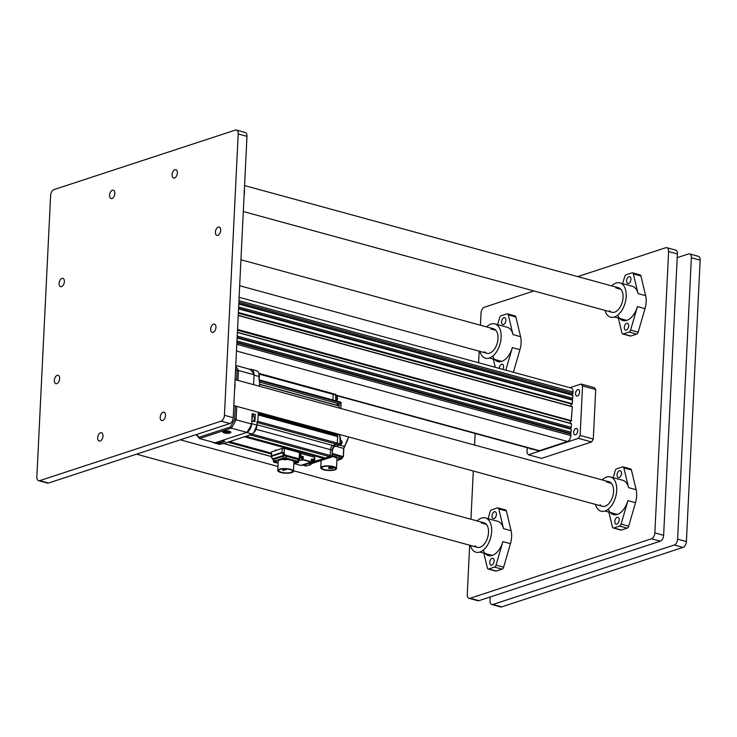 <?xml version="1.0" encoding="UTF-8"?>
<svg xmlns="http://www.w3.org/2000/svg" width="737" height="737" viewBox="0 0 737 737"><rect width="100%" height="100%" fill="white"/><g stroke="black" fill="none" stroke-linecap="round" stroke-linejoin="round"><path stroke-width="1.11" d="M244.417 188.681A17.771 10.29 105.3 0 1 244.076 195.72M174.918 169.731A4.311 2.497 -74.7 0 0 172.145 173.96A4.311 2.497 -74.7 0 0 173.582 178.013A4.311 2.497 -74.7 0 0 174.512 177.976A4.311 2.497 -74.7 0 0 177.295 173.748A4.311 2.497 -74.7 0 0 175.857 169.694A4.311 2.497 -74.7 0 0 174.918 169.731M112.392 190.238A4.311 2.497 -74.7 0 0 109.61 194.467A4.311 2.497 -74.7 0 0 111.057 198.52A4.311 2.497 -74.7 0 0 111.987 198.483A4.311 2.497 -74.7 0 0 114.769 194.255A4.311 2.497 -74.7 0 0 113.323 190.201A4.311 2.497 -74.7 0 0 112.392 190.238M100.527 432.776A4.311 2.497 -74.7 0 0 97.754 437.013A4.311 2.497 -74.7 0 0 99.191 441.067A4.311 2.497 -74.7 0 0 100.121 441.03A4.311 2.497 -74.7 0 0 102.904 436.792A4.311 2.497 -74.7 0 0 101.466 432.739A4.311 2.497 -74.7 0 0 100.527 432.776M163.061 412.269A4.311 2.497 -74.7 0 0 160.279 416.506A4.311 2.497 -74.7 0 0 161.716 420.56A4.311 2.497 -74.7 0 0 162.656 420.523A4.311 2.497 -74.7 0 0 165.429 416.285A4.311 2.497 -74.7 0 0 163.992 412.232A4.311 2.497 -74.7 0 0 163.061 412.269M57.191 375.4A4.311 2.497 -74.7 0 0 54.409 379.629A4.311 2.497 -74.7 0 0 55.855 383.682A4.311 2.497 -74.7 0 0 56.786 383.645A4.311 2.497 -74.7 0 0 59.568 379.408A4.311 2.497 -74.7 0 0 58.131 375.354A4.311 2.497 -74.7 0 0 57.191 375.4M61.936 278.383A4.311 2.497 -74.7 0 0 59.163 282.612A4.311 2.497 -74.7 0 0 60.6 286.665A4.311 2.497 -74.7 0 0 61.53 286.629A4.311 2.497 -74.7 0 0 64.312 282.4A4.311 2.497 -74.7 0 0 62.875 278.337A4.311 2.497 -74.7 0 0 61.936 278.383M218.263 227.116A4.311 2.497 -74.7 0 0 215.48 231.344A4.311 2.497 -74.7 0 0 216.918 235.398A4.311 2.497 -74.7 0 0 217.857 235.361A4.311 2.497 -74.7 0 0 220.63 231.132A4.311 2.497 -74.7 0 0 219.193 227.07A4.311 2.497 -74.7 0 0 218.263 227.116M213.509 324.133A4.311 2.497 -74.7 0 0 210.736 328.361A4.311 2.497 -74.7 0 0 212.173 332.415A4.311 2.497 -74.7 0 0 213.113 332.378A4.311 2.497 -74.7 0 0 215.886 328.14A4.311 2.497 -74.7 0 0 214.449 324.087A4.311 2.497 -74.7 0 0 213.509 324.133M53.976 189.593A5.076 2.939 -74.7 0 0 50.613 195.462L36.85 476.811A5.076 2.939 -74.7 0 0 38.637 480.681A5.076 2.939 -74.7 0 0 39.743 480.635L221.072 421.168A5.076 2.939 -74.7 0 0 224.435 415.29L238.198 133.941A5.076 2.939 -74.7 0 0 236.411 130.071A5.076 2.939 -74.7 0 0 235.306 130.117L53.976 189.593M38.637 480.681L47.426 483.085A5.076 2.939 -74.7 0 0 48.522 483.039L229.852 423.572A5.076 2.939 -74.7 0 0 233.224 417.695L246.978 136.345A5.076 2.939 -74.7 0 0 245.191 132.476L236.411 130.071M490.197 596.97L490.022 600.655A5.076 2.939 -74.7 0 0 491.809 604.524L500.589 606.929A5.076 2.939 -74.7 0 0 501.694 606.883L683.024 547.407A5.076 2.939 -74.7 0 0 686.387 541.538L700.15 260.189A5.076 2.939 -74.7 0 0 698.363 256.319L689.574 253.915A5.076 2.939 -74.7 0 0 688.478 253.961L677.211 257.655M491.809 604.524A5.076 2.939 -74.7 0 0 492.906 604.478L674.244 545.012A5.076 2.939 -74.7 0 0 677.607 539.134L691.37 257.784A5.076 2.939 -74.7 0 0 689.574 253.915M469.672 545.214L467.258 594.437A5.076 2.939 -74.7 0 0 469.045 598.306A5.076 2.939 -74.7 0 0 470.151 598.26L651.48 538.793A5.076 2.939 -74.7 0 0 654.852 532.915L668.606 251.566A5.076 2.939 -74.7 0 0 666.819 247.696A5.076 2.939 -74.7 0 0 665.723 247.743L577.707 276.605M533.938 290.958L484.384 307.209A5.076 2.939 -74.7 0 0 481.021 313.087L480.432 325.21M479.161 351.18L478.589 362.742M475.135 433.485L474.564 445.047M473.301 471.017L470.943 519.244M666.819 247.696L675.608 250.092A5.076 2.939 105.3 0 1 677.395 253.97L668.606 251.566M654.852 532.915L663.632 535.32L677.395 253.97M663.632 535.32A5.076 2.939 105.3 0 1 660.269 541.188L651.48 538.793M470.151 598.26L478.93 600.664L660.269 541.188M478.93 600.664A5.076 2.939 105.3 0 1 477.834 600.71L469.045 598.306M609.591 310.765A12.695 7.352 -74.7 0 0 614.649 312.147A12.695 7.352 -74.7 0 0 622.82 299.701A12.695 7.352 -74.7 0 0 618.592 287.78A12.695 7.352 -74.7 0 0 615.837 287.9L620.904 289.282M628.597 283.515A3.556 2.054 -74.7 0 0 630.881 280.032A3.556 2.054 -74.7 0 0 629.702 276.697A3.556 2.054 -74.7 0 0 628.928 276.725A3.556 2.054 -74.7 0 0 626.643 280.207A3.556 2.054 -74.7 0 0 627.823 283.552A3.556 2.054 -74.7 0 0 628.597 283.515M618.352 318.08L621.908 332.921A2.543 1.474 -74.7 0 0 622.728 333.972A2.543 1.474 -74.7 0 0 623.272 333.944L629.076 332.046A2.543 1.474 -74.7 0 0 630.596 330.075L637.413 306.583L645.004 308.656A17.771 10.29 -74.7 0 0 645.64 295.666L640.923 275.96L633.341 273.888A2.543 1.474 -74.7 0 0 632.521 272.837A2.543 1.474 -74.7 0 0 631.968 272.865L626.174 274.763A2.543 1.474 -74.7 0 0 624.654 276.734L622.654 283.625M617.772 315.114A17.771 10.29 -74.7 0 0 626.791 320.383A17.771 10.29 -74.7 0 0 637.413 306.583M626.321 330.084A3.556 2.054 -74.7 0 0 628.67 325.975A3.556 2.054 -74.7 0 0 626.653 323.294A3.556 2.054 -74.7 0 0 624.359 326.777A3.556 2.054 -74.7 0 0 625.547 330.121A3.556 2.054 -74.7 0 0 626.321 330.084M633.341 273.888L638.049 293.593A17.771 10.29 -74.7 0 0 632.309 286.269L619.928 282.879A17.771 10.29 -74.7 0 0 616.077 283.045A17.771 10.29 -74.7 0 0 611.646 285.882M623.272 333.944L630.863 336.017L636.657 334.119L629.076 332.046M630.863 336.017A2.543 1.474 105.3 0 1 630.31 336.044L622.728 333.972M632.521 272.837L640.103 274.91A2.543 1.474 105.3 0 1 640.923 275.96M630.596 330.075L638.178 332.147L645.004 308.656M638.178 332.147A2.543 1.474 105.3 0 1 636.657 334.119M604.957 310.369A17.771 10.29 -74.7 0 0 614.418 317.002A17.771 10.29 -74.7 0 0 625.851 299.581A17.771 10.29 -74.7 0 0 619.928 282.879M614.418 317.002L626.791 320.383M234.928 382.706A17.771 10.29 105.3 0 1 234.587 389.753M484.531 351.779A12.695 7.352 -74.7 0 0 489.598 353.161A12.695 7.352 -74.7 0 0 497.77 340.715A12.695 7.352 -74.7 0 0 493.532 328.794A12.695 7.352 -74.7 0 0 490.778 328.914L495.844 330.296M503.537 324.529A3.556 2.054 -74.7 0 0 505.822 321.046A3.556 2.054 -74.7 0 0 504.642 317.711A3.556 2.054 -74.7 0 0 503.868 317.739A3.556 2.054 -74.7 0 0 501.584 321.221A3.556 2.054 -74.7 0 0 502.763 324.566A3.556 2.054 -74.7 0 0 503.537 324.529M493.302 359.094L495.264 367.302M505.803 370.177L512.353 347.597L519.944 349.67A17.771 10.29 -74.7 0 0 520.58 336.68L515.872 316.974L508.281 314.902A2.543 1.474 -74.7 0 0 507.461 313.851A2.543 1.474 -74.7 0 0 506.909 313.879L501.114 315.777A2.543 1.474 -74.7 0 0 499.594 317.748L497.595 324.639M492.712 356.128A17.771 10.29 -74.7 0 0 501.731 361.397A17.771 10.29 -74.7 0 0 512.353 347.597M502.966 369.403A3.556 2.054 -74.7 0 0 503.491 365.644A3.556 2.054 -74.7 0 0 501.593 364.308A3.556 2.054 -74.7 0 0 499.244 368.389M508.281 314.902L512.989 334.607A17.771 10.29 -74.7 0 0 507.249 327.283L494.868 323.893A17.771 10.29 -74.7 0 0 491.017 324.059A17.771 10.29 -74.7 0 0 486.586 326.896M507.461 313.851L515.052 315.924A2.543 1.474 105.3 0 1 515.872 316.974M513.385 372.249L519.944 349.67M479.898 351.383A17.771 10.29 -74.7 0 0 489.359 358.016A17.771 10.29 -74.7 0 0 500.801 340.595A17.771 10.29 -74.7 0 0 494.868 323.893M489.359 358.016L501.731 361.397M600.102 504.799A12.695 7.352 -74.7 0 0 605.16 506.181A12.695 7.352 -74.7 0 0 613.331 493.735A12.695 7.352 -74.7 0 0 609.103 481.814A12.695 7.352 -74.7 0 0 606.348 481.924L611.415 483.315M619.108 477.548A3.556 2.054 -74.7 0 0 621.392 474.066A3.556 2.054 -74.7 0 0 620.204 470.722A3.556 2.054 -74.7 0 0 619.439 470.759A3.556 2.054 -74.7 0 0 617.145 474.241A3.556 2.054 -74.7 0 0 618.334 477.585A3.556 2.054 -74.7 0 0 619.108 477.548M608.863 512.114L612.41 526.955A2.543 1.474 -74.7 0 0 613.23 528.005A2.543 1.474 -74.7 0 0 613.783 527.978L619.587 526.08A2.543 1.474 -74.7 0 0 621.107 524.108L627.924 500.616L635.506 502.689A17.771 10.29 -74.7 0 0 636.142 489.7L631.434 469.994L623.852 467.921A2.543 1.474 -74.7 0 0 623.032 466.871A2.543 1.474 -74.7 0 0 622.479 466.899L616.676 468.796A2.543 1.474 -74.7 0 0 615.165 470.768L613.166 477.659M608.283 509.147A17.771 10.29 -74.7 0 0 617.302 514.417A17.771 10.29 -74.7 0 0 627.924 500.616M616.823 524.118A3.556 2.054 -74.7 0 0 619.181 520.009A3.556 2.054 -74.7 0 0 617.164 517.328A3.556 2.054 -74.7 0 0 614.87 520.81A3.556 2.054 -74.7 0 0 616.058 524.154A3.556 2.054 -74.7 0 0 616.823 524.118M623.852 467.921L628.56 487.627A17.771 10.29 -74.7 0 0 622.82 480.303L610.439 476.913A17.771 10.29 -74.7 0 0 606.588 477.079A17.771 10.29 -74.7 0 0 602.157 479.916M613.783 527.978L621.374 530.05L627.169 528.153L619.587 526.08M621.374 530.05A2.543 1.474 105.3 0 1 620.821 530.078L613.23 528.005M623.032 466.871L630.614 468.944A2.543 1.474 105.3 0 1 631.434 469.994M621.107 524.108L628.689 526.181L635.506 502.689M628.689 526.181A2.543 1.474 105.3 0 1 627.169 528.153M595.468 504.403A17.771 10.29 -74.7 0 0 604.92 511.036A17.771 10.29 -74.7 0 0 616.362 493.606A17.771 10.29 -74.7 0 0 610.439 476.913M604.92 511.036L617.302 514.417M475.043 545.813A12.695 7.352 -74.7 0 0 480.1 547.195A12.695 7.352 -74.7 0 0 488.272 534.749A12.695 7.352 -74.7 0 0 484.043 522.828A12.695 7.352 -74.7 0 0 481.289 522.938L486.356 524.329M494.048 518.562A3.556 2.054 -74.7 0 0 496.333 515.08A3.556 2.054 -74.7 0 0 495.153 511.736A3.556 2.054 -74.7 0 0 494.38 511.773A3.556 2.054 -74.7 0 0 492.095 515.255A3.556 2.054 -74.7 0 0 493.274 518.599A3.556 2.054 -74.7 0 0 494.048 518.562M483.813 553.128L487.36 567.969A2.543 1.474 -74.7 0 0 488.18 569.019A2.543 1.474 -74.7 0 0 488.723 568.992L494.527 567.094A2.543 1.474 -74.7 0 0 496.047 565.122L502.864 541.631L510.455 543.703A17.771 10.29 -74.7 0 0 511.091 530.714L506.383 511.008L498.792 508.935A2.543 1.474 -74.7 0 0 497.972 507.885A2.543 1.474 -74.7 0 0 497.42 507.913L491.625 509.811A2.543 1.474 -74.7 0 0 490.105 511.782L488.106 518.673M483.223 550.161A17.771 10.29 -74.7 0 0 492.242 555.431A17.771 10.29 -74.7 0 0 502.864 541.631M491.772 565.132A3.556 2.054 -74.7 0 0 494.122 561.023A3.556 2.054 -74.7 0 0 492.104 558.342A3.556 2.054 -74.7 0 0 489.81 561.824A3.556 2.054 -74.7 0 0 490.999 565.168A3.556 2.054 -74.7 0 0 491.772 565.132M498.792 508.935L503.5 528.641A17.771 10.29 -74.7 0 0 497.761 521.317L485.379 517.927A17.771 10.29 -74.7 0 0 481.528 518.093A17.771 10.29 -74.7 0 0 477.097 520.93M488.723 568.992L496.314 571.064L502.118 569.167L494.527 567.094M496.314 571.064A2.543 1.474 105.3 0 1 495.761 571.092L488.18 569.019M497.972 507.885L505.554 509.958A2.543 1.474 105.3 0 1 506.383 511.008M496.047 565.122L503.629 567.195L510.455 543.703M503.629 567.195A2.543 1.474 105.3 0 1 502.118 569.167M470.409 545.417A17.771 10.29 -74.7 0 0 479.87 552.05A17.771 10.29 -74.7 0 0 491.312 534.62A17.771 10.29 -74.7 0 0 485.379 517.927M479.87 552.05L492.242 555.431M230.008 432.997A4.072 1.188 -177.2 0 0 230.699 431.956A4.072 1.188 -177.2 0 0 227.549 430.988A4.072 1.188 -177.2 0 0 223.606 431.246A4.072 1.188 -177.2 0 0 222.952 431.578A4.072 1.188 -177.2 0 0 224.877 433.08A4.072 1.188 -177.2 0 0 230.008 432.997M230.34 427.009L231.307 428.123L246.877 432.379A41.88 24.247 -74.7 0 0 251.649 424.042L234.67 419.436L230.34 427.009L199.008 437.29L196.604 434.471M238.005 380.403L238.493 370.499L237.056 370.822L236.605 380.016M252.155 413.733L251.649 424.042A7.619 4.413 105.3 0 1 246.886 432.37L215.112 442.799L199.543 438.543L196.134 434.627M236.734 406.363L236.08 419.786A41.88 24.247 -74.7 0 1 231.307 428.123L199.543 438.543L199.008 437.29M235.729 366.464A41.88 24.247 -74.7 0 1 238.493 370.499L254.062 374.755L253.583 384.659L254.044 375.142L259.231 376.561A7.619 4.413 -74.7 0 0 256.55 370.757C258.484 371.485 259.406 373.438 259.332 376.625L259.065 380.071L259 373.852M254.062 374.755A41.88 24.247 -74.7 0 0 249.963 369.32L235.776 365.441M225.347 433.006A3.556 1.032 2.8 0 1 223.412 432.269A3.556 1.032 2.8 0 1 224.011 431.357A3.556 1.032 2.8 0 1 228.166 431.228A3.556 1.032 2.8 0 1 230.331 432.407L225.347 433.006M223.698 431.219L223.375 432.232M229.124 432.324L225.365 432.601L224.49 431.928L225.927 431.449L229.124 432.324M227.742 431.606L227.678 432.794M225.365 432.601L225.411 431.624M308.398 463.241L323.912 458.488L244.454 436.774L229.511 441.675L271.225 453.08M302.935 465.13A1.013 0.59 -74.7 0 0 303.34 465.24L329.54 456.645L325.478 457.981L246.02 436.267L250.083 434.931A1.013 0.59 -74.7 0 0 250.635 434.296M257.084 422.568L257.176 422.531A1.013 0.59 -74.7 0 0 257.849 421.361L258.171 414.903L337.62 436.617L337.306 443.075L337.749 433.973L336.192 435.235L258.217 413.927M337.73 434.434L258.3 412.259L257.858 421.297L257.13 421.647L257.738 421.481M259.396 380.412L259.571 386.289L259.664 384.346L339.121 406.059L339.02 408.003L339.296 402.42A1.013 0.59 -74.7 0 0 338.716 401.656M335.639 405.11L339.223 403.876L259.774 382.162L259.839 380.707A1.013 0.59 -74.7 0 0 259.267 379.942L259.166 379.979M223.615 443.517A1.013 0.59 -74.7 0 0 223.882 443.527L227.945 442.191L271.179 454.01M323.958 457.566L323.912 458.488M302.4 464.983L303.34 465.24L307.421 463.555M332.811 393.567A1.013 0.59 105.3 0 1 333.207 394.35L332.931 400.007L333.198 394.35A1.013 0.59 -74.7 0 0 332.617 393.586M339.223 403.876L339.296 402.42L341.093 402.909L340.816 408.501M335.915 436.157A32.999 19.107 -74.7 0 0 336.192 435.235M336.634 444.245A1.013 0.59 -74.7 0 0 337.306 443.075A1.013 0.59 105.3 0 1 336.634 444.254L332.857 445.489L336.634 444.245L257.176 422.531M331.549 456.949L332.111 456.028L330.213 455.466A1.013 0.59 105.3 0 1 329.54 456.645A1.013 0.59 -74.7 0 0 330.213 455.475L330.498 449.598A3.556 2.054 105.3 0 1 332.848 445.489L256.983 424.752M307.403 463.905L306.795 463.739M272.598 459.262L273.482 459.519L272.497 459.05L284.067 455.254L299.056 459.16L298.826 459.842M272.497 459.05L271.52 456.36L282.151 452.877L284.067 455.254M299.544 459.483L299.222 458.865L285.062 454.996L272.349 458.921M299.462 459.602L300.116 452.942L299.535 452.564L299.056 459.16M271.52 456.36A0.765 0.58 -108.2 0 1 271.4 455.853L271.594 451.882L282.225 448.4L284.362 448.418L299.535 452.564M282.225 448.4L282.031 452.371L271.4 455.853L271.621 457.355M282.151 452.877A0.765 0.58 71.8 0 1 282.031 452.371L284.123 453.255L284.362 448.418M279.415 469.211A7.867 2.294 -177.2 0 0 277.748 470.519A7.867 2.294 -177.2 0 0 282.99 472.951A7.867 2.294 -177.2 0 0 291.797 472.592A7.867 2.294 -177.2 0 0 293.464 471.284A7.867 2.294 -177.2 0 0 288.222 468.852A7.867 2.294 -177.2 0 0 279.415 469.211M283.413 459.409A7.867 2.294 -177.2 0 0 279.867 459.989A7.867 2.294 -177.2 0 0 278.199 461.298L277.748 470.519M286.877 468.99L286.306 469.128M288.066 469.147L287.347 469.045M283.957 470.538L282.87 470.372L283.957 470.538M286.14 469.819L285.053 469.662L286.14 469.819M280.456 469.349A6.854 1.999 2.8 0 1 288.066 469.147A6.854 1.999 2.8 0 1 292.451 471.238A6.854 1.999 2.8 0 1 285.505 472.896A6.854 1.999 2.8 0 1 278.761 470.565A6.854 1.999 2.8 0 1 279.986 469.506L280.456 469.349M293.464 471.284L293.916 462.071A7.867 2.294 -177.2 0 0 286.168 459.4L285.864 459.63M276.624 462.67L278.107 463.076M293.833 463.684L295.97 462.983M297.914 462.348L298.301 462.219A2.027 0.59 -177.2 0 0 298.725 461.878A2.027 0.59 -177.2 0 0 297.951 461.371L286.011 458.11A2.027 0.59 -177.2 0 0 283.165 458.082L273.814 461.15A2.027 0.59 -177.2 0 0 273.381 461.491A2.027 0.59 -177.2 0 0 274.146 461.988M273.814 461.15L273.906 459.262A2.027 0.59 -177.2 0 0 273.473 459.593A2.027 0.59 2.8 0 1 273.906 459.262L283.257 456.194A2.027 0.59 2.8 0 1 286.103 456.221A2.027 0.59 -177.2 0 0 283.257 456.194L283.165 458.082M286.011 458.11L286.103 456.221L298.043 459.483A2.027 0.59 2.8 0 1 298.817 459.989A2.027 0.59 -177.2 0 0 298.043 459.483L297.951 461.371M273.381 461.491L273.501 459.114A2.027 0.59 2.8 0 1 273.934 458.773L283.284 455.706A2.027 0.59 2.8 0 1 286.131 455.733L298.07 458.994A2.027 0.59 2.8 0 1 298.844 459.501L298.817 459.989A2.027 0.59 2.8 0 1 298.393 460.33M286.131 455.733L286.103 456.221L298.043 459.483L298.07 458.994M273.934 458.773L283.284 455.706M252.358 413.669L255.278 414.461L254.919 421.739L251.916 420.947L251.676 423.655L256.863 425.074L257.038 421.564L257.646 421.481M249.972 369.329A7.619 4.413 105.3 0 1 251.363 369.338A7.619 4.413 105.3 0 1 254.053 374.737M215.093 442.799A7.619 4.413 105.3 0 1 213.712 442.79A7.619 4.413 105.3 0 1 212.523 442.089M250.018 434.508L251.814 433.881L246.628 432.462L221.984 440.542L224.951 441.445L220.252 442.983L217.341 442.191L215.361 442.716L220.556 444.135L223.928 443.508L250.092 434.904L331.337 457.133L309.826 464.19L310.194 464.669L306.131 466.005L303.331 465.24A1.013 0.59 105.3 0 1 303.082 465.24M213.712 442.79L218.898 444.208A7.619 4.413 -74.7 0 0 220.556 444.135L223.145 443.407M220.354 441.085L220.252 442.983M255.278 414.461L253.021 415.207A3.805 2.202 -74.7 0 0 252.054 415.825M340.706 402.439L340.872 408.51M251.593 433.982L330.213 455.475L330.498 449.607A3.556 2.054 105.3 0 1 332.857 445.489L335.648 446.253A3.556 2.054 -74.7 0 0 335.381 446.364L333.787 446.53A3.556 2.054 -74.7 0 0 332.295 450.095L332.009 455.963A1.013 0.59 105.3 0 1 331.337 457.133L331.53 457.023M338.882 401.628A1.013 0.59 105.3 0 1 339.296 402.42L259.839 380.707M335.611 394.645L336.09 395.179L335.722 400.771M334.976 445.71L331.972 449.533M339.932 445.222L344.326 446.336L343.709 448.658L348.573 436.93M333.004 448.4L332.534 449.395M343.626 448.446L343.304 456.857L343.626 448.446L335.814 446.198M322.438 466.512A7.867 2.294 -177.2 0 0 320.77 467.82A7.867 2.294 -177.2 0 0 326.012 470.252A7.867 2.294 -177.2 0 0 334.81 469.893A7.867 2.294 -177.2 0 0 336.487 468.594A7.867 2.294 -177.2 0 0 331.245 466.162A7.867 2.294 -177.2 0 0 322.438 466.512M333.52 467.341L332.792 467.23L333.52 467.341M333.557 467.912L332.829 467.811L333.557 467.912M329.54 468.649L328.813 468.539L329.54 468.649M331.484 468.594L330.756 468.483L331.484 468.594M333.013 468.382L332.286 468.271L333.013 468.382M323.479 466.659A6.854 1.999 2.8 0 1 331.079 466.447A6.854 1.999 2.8 0 1 335.473 468.539A6.854 1.999 2.8 0 1 328.527 470.197A6.854 1.999 2.8 0 1 321.783 467.866A6.854 1.999 2.8 0 1 323.009 466.816L323.479 466.659M336.487 468.594L336.956 458.884A7.867 2.294 -177.2 0 0 332 456.498M332.12 455.761L341.424 458.303L342.014 458.681L340.448 459.437L338.504 459.225L340.531 459.326L340.162 458.635L338.504 459.225M339.416 459.685L336.883 460.514M342.014 458.681L341.498 456.848L341.424 458.303M332.194 454.305L341.498 456.848M340.605 458.773L338.486 458.672M338.513 458.948L340.549 459.04M339.306 459.667L339.904 459.639L339.379 459.529M223.053 440.929A2.543 1.474 105.3 0 1 222.104 441.159L221.017 440.864M252.045 415.99L253.51 416.396A2.543 1.474 105.3 0 1 254.403 418.33A2.543 1.474 105.3 0 1 252.911 421.186M276.43 462.053L276.817 462.587L274.136 462.265L276.43 462.053M274.136 462.265L274.173 461.519L276.467 461.298L276.974 462.403M275.85 462.477L274.892 462.532L275.868 462.762M295.611 462.818L295.067 462.458L297.361 462.246L297.739 462.781L295.205 462.652M295.067 462.458L295.104 461.712L297.398 461.491L297.905 462.596M296.154 462.956L296.799 462.956M296.136 462.744L296.781 462.67M286.002 459.566L283.469 459.446L286.168 459.391L286.205 458.644L283.662 458.267L283.33 459.252M285.062 459.75L284.418 459.814M284.399 459.529L284.998 459.722M299.922 456.866L301.507 457.345A2.027 0.59 -177.2 0 0 301.728 457.281L302.981 456.866L302.852 459.538L301.599 459.943A2.027 0.59 2.8 0 1 298.826 459.934M294.109 463.591L300.871 465.443L311.189 462.062L303.036 459.833L303.349 456.627L300.751 455.917L300.871 453.495L314.45 457.198L314.33 459.63L311.733 458.921L311.355 461.767L303.202 459.538L301.783 460.238L298.586 460.21M303.349 456.627L299.517 456.203M300.871 453.495L300.097 453.402M299.876 457.87L300.42 458.174M311.723 461.113L312.82 461.38L311.714 461.261M577.725 430.961A3.298 1.907 105.3 0 1 574.823 434.812A3.298 1.907 105.3 0 1 573.662 432.297A3.298 1.907 105.3 0 1 576.564 428.446A3.298 1.907 105.3 0 1 577.725 430.961M532.022 449.026A3.298 1.907 105.3 0 1 531.055 449.165A3.298 1.907 105.3 0 1 530.29 448.557M579.623 392.158A3.298 1.907 105.3 0 1 576.721 395.999A3.298 1.907 105.3 0 1 575.56 393.484A3.298 1.907 105.3 0 1 578.462 389.633A3.298 1.907 105.3 0 1 579.623 392.158M239.11 297.297L571.23 388.058A5.076 2.939 105.3 0 1 573.018 391.937L572.953 393.392L238.871 302.096M572.953 393.392L572.281 394.562L238.806 303.432M572.281 394.562L572.852 395.327L238.779 304.031M572.852 395.327L572.713 398.238L238.641 306.942M572.713 398.238L572.041 399.417L238.567 308.287M572.041 399.417L572.621 400.182L238.539 308.886M572.621 400.182L572.023 404.143L238.346 312.958M571.507 404.005L238.327 313.234M571.037 404.162L570.935 406.234M238.226 315.325L572.299 406.778L571.193 421.122L237.517 329.936M570.678 420.984L237.498 330.213M570.208 421.14L570.106 423.213M571.378 423.563L237.397 332.295L571.378 423.563L571.286 427.34L237.213 336.044M571.286 427.34L570.613 428.519L237.148 337.389M570.613 428.519L571.193 429.284L237.121 337.988M571.193 429.284L571.055 432.195L236.973 340.899M571.055 432.195L570.383 433.365L236.909 342.235M570.383 433.365L570.954 434.13L236.881 342.834M570.954 434.13L570.889 435.595A5.076 2.939 105.3 0 1 567.527 441.463L539.383 450.694A5.076 2.939 105.3 0 1 538.286 450.74L336.081 395.483M569.913 387.699L581.097 384.032L594.271 387.634L595.717 389.551L593.303 439.022L591.618 441.96L578.444 438.358L528.42 454.766L526.973 452.859L527.222 447.718M595.717 389.551L582.543 385.948L580.12 435.429L593.303 439.022M591.618 441.96L541.594 458.368L528.42 454.766M582.543 385.948L581.097 384.032M578.444 438.358L580.12 435.429M39.743 480.635L48.522 483.039M221.072 421.168L229.852 423.572M224.435 415.29L233.224 417.695M238.198 133.941L246.978 136.345M691.37 257.784L700.15 260.189M492.906 604.478L501.694 606.883M674.244 545.012L683.024 547.407M677.607 539.134L686.387 541.538M638.049 293.593L645.64 295.666M512.989 334.607L520.58 336.68M628.56 487.627L636.142 489.7M503.5 528.641L511.091 530.714M235.333 405.986L234.67 419.436M235.619 368.564L237.056 370.822M223.882 443.527L271.069 456.424M259.148 374.11L335.998 395.115A1.013 0.59 -74.7 0 0 335.418 394.35M335.796 405L259.673 384.198M336.496 434.839L258.236 413.457M257.849 421.361L340.098 443.84L339.978 437.023M333.935 446.382L332.341 450.206L256.034 429.256M271.603 457.548L272.708 459.289M283.174 453.752L284.123 453.255L284.897 455.291M271.069 456.286L271.538 457.419M271.4 455.853L271.594 451.882M251.814 433.881A7.619 4.413 -74.7 0 0 256.863 425.074L256.964 425.129C256.485 429.588 254.799 432.499 251.907 433.881L251.814 433.881M259.111 380.089L259.277 376.671M252.026 433.697L249.723 434.572M218.898 444.208L220.713 444.079M253.85 432.527L256.964 425.129L257.038 421.564M256.909 425.083L257.213 421.472M253.021 415.207L252.1 414.949M339.6 434.48L339.508 436.304M332.341 450.206L332.055 455.973M340.153 443.858L340.512 437.594L339.462 436.295L340.227 437.234M339.545 434.462L339.462 436.295M341.139 403.01L341.093 402.909A1.013 0.59 105.3 0 0 340.734 402.135L340.918 408.519M340.512 402.144A1.013 0.59 105.3 0 1 340.734 402.135L259.479 379.933M310.332 464.052L309.955 464.513M306.297 465.95L306.131 466.005A1.013 0.59 -74.7 0 1 305.726 465.895M335.648 446.253L339.517 445.019L335.648 446.253M336.634 444.254L339.425 445.019A1.013 0.59 -74.7 0 0 340.098 443.84L340.411 437.538M339.646 434.489L340.024 437.179M335.768 400.781L336.044 395.216M344.538 446.125L344.326 446.336A18.103 10.484 -74.7 0 0 348.472 436.903M339.775 434.526A23.087 13.367 105.3 0 1 339.619 435.134L339.775 434.526M332.147 449.137L334.727 445.765M348.665 436.958L343.81 448.575L343.414 456.774L342.069 457.557M332.23 453.504L343.23 456.645L342.069 457.502M332.194 454.176L342.88 457.235M309.31 464.992L309.522 465.047A2.543 1.474 -74.7 0 0 311.336 463.72M310.839 464.485L311.438 463.693M340.144 445.157A2.543 1.474 -74.7 0 0 341.775 442.67A2.543 1.474 -74.7 0 0 340.927 440.284C342.631 441.758 342.41 443.379 340.273 445.157L339.591 445.185A2.543 1.474 -74.7 0 0 340.144 445.157M340.909 444.614L341.775 441.445M336.505 400.983A2.543 1.474 -74.7 0 0 337.509 398.496A2.543 1.474 -74.7 0 0 336.616 396.552L337.657 398.588L336.625 401.02M336.597 400.882L337.463 397.713M252.026 416.341A2.543 1.474 105.3 0 1 252.303 417.759A2.543 1.474 105.3 0 1 251.879 419.408M301.783 460.238L301.728 457.281M300.77 465.416L312.129 462.016L300.954 465.443L294.072 463.601M311.815 459.28L314.155 459.925L313.492 460.505M314.294 460.238L314.717 459.879L314.155 459.925M314.837 457.456L314.717 459.879L313.483 460.533M299.977 455.825L300.585 456.212M309.964 462.357L311.696 461.767L311.815 459.179M311.64 461.721L311.76 459.271M300.945 465.443L305.698 464.024M307.117 463.656L305.689 464.034M312.258 461.823L311.668 461.859M299.931 456.673L301.47 457.244M301.037 457.087C301.258 456.645 300.659 456.479 299.231 456.59M299.729 457.834L300.281 457.843M311.779 459.943L313.446 460.524M313.013 460.358C313.243 459.916 312.635 459.759 311.207 459.87M311.769 460.137L311.115 459.87M311.705 461.104L312.267 461.113M312.405 461.445L311.843 461.445M573.018 391.937L238.945 300.632M572.446 403.765L238.364 312.47M572.271 404.06L238.346 312.81M572.299 406.778L238.217 315.482M571.608 420.744L237.535 329.448M571.442 421.039L237.517 329.789M571.47 423.757L237.388 332.461M570.889 435.595L236.807 344.29M567.527 441.463L236.485 350.996M539.383 450.694L336.1 395.143M244.573 185.567L618.592 287.78M243.302 211.537L611.903 312.267M240.944 259.765L493.532 328.794M239.672 285.735L486.844 353.281M235.085 379.601L609.103 481.814M233.813 405.571L602.405 506.301M180.298 439.823L277.941 466.503M293.492 470.75L484.043 522.828M136.538 454.176L477.355 547.315M223.661 443.536L271.069 456.489M302.29 465.019L306.224 466.005L310.286 464.669L310.535 463.988M258.945 373.383L335.639 394.341L335.823 400.799M282.934 468.944L282.87 470.372M285.09 468.889L285.053 469.662M284.16 468.879L284.086 470.436M286.315 468.944L286.269 469.718M298.817 459.989L298.725 461.878M251.363 369.338L256.55 370.757M309.927 464.089L331.429 457.133L332.111 456.028L332.396 450.16L333.916 446.511L335.492 446.355M334.957 445.747L332.396 449.1M320.77 467.82L321.12 460.514M332.857 467.304L332.829 467.811M328.923 466.226L328.813 468.539M330.858 466.42L330.756 468.483M332.369 466.696L332.286 468.271M333.686 467.083L333.649 467.848M329.734 466.281L329.623 468.585M331.668 466.549L331.576 468.529M309.522 465.047L311.539 463.656M340.383 440.136L340.927 440.284M336.035 396.395L336.616 396.552M257.784 421.776L257.268 421.628M275.362 450.648L275.398 449.911M297.757 452.076L297.794 451.357M284.519 448.455L284.546 447.737M312.331 461.491L307.136 463.647M299.517 458.138L301.516 457.152L299.13 456.599M311.493 461.417L313.483 460.616M572.207 406.584L238.226 315.316"/></g></svg>
